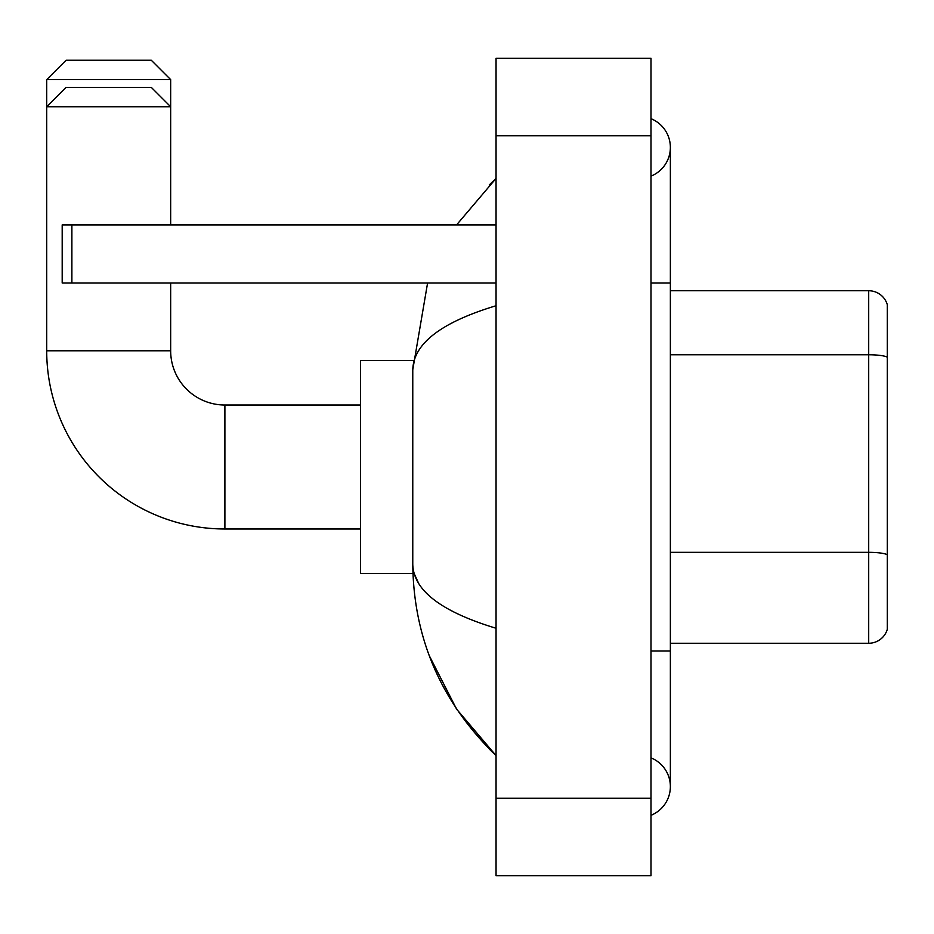 <?xml version="1.0" encoding="UTF-8"?>
<svg xmlns="http://www.w3.org/2000/svg" width="934" height="934" viewBox="0 0 934 934"><rect width="100%" height="100%" fill="white"/><g stroke="black" fill="none" stroke-linecap="round" stroke-linejoin="round"><path stroke-width="1.4" d="M887.3 304.694A19.369 19.369 0 0 0 868.702 290.743A19.369 19.369 0 0 1 887.3 304.694L887.3 629.306A19.369 19.369 0 0 1 868.702 643.257L670.367 643.257M887.3 357.453L887.3 357.185A19.369 3.362 180 0 0 868.702 354.768L868.702 290.743L670.367 290.743M650.998 650.998L670.367 650.998L670.367 147.42A30.985 30.985 0 0 1 650.998 176.141A30.985 30.985 0 0 0 650.998 118.688A30.985 30.985 0 0 1 670.367 147.42A30.985 30.985 0 0 0 650.998 118.688A30.985 30.985 0 0 1 670.367 147.42M650.998 815.312A30.985 30.985 0 0 0 650.998 757.859A30.985 30.985 0 0 1 650.998 815.312A30.985 30.985 0 0 0 670.367 786.58A30.985 30.985 0 0 1 650.998 815.312M496.047 305.745C441.268 322.265 413.505 343.607 412.77 369.771L412.77 564.229C413.388 590.311 441.152 611.642 496.047 628.255M496.047 875.683L650.998 875.683L650.998 58.317L496.047 58.317L496.047 875.683M412.77 369.771L427.585 283.002M456.574 224.896L496.047 178.406L456.574 224.896M429.278 655.68L456.598 709.151L496.047 755.594C441.362 702.496 413.599 638.716 412.77 564.229M418.584 583.213L414.147 573.523M66.069 60.255L151.296 60.255L170.665 79.624L46.7 79.624L66.069 60.255M170.665 224.896L170.665 106.745L46.7 106.745L66.069 87.376L151.296 87.376L170.665 106.745L170.665 79.624M360.477 528.983L224.896 528.983A178.196 178.196 0 0 1 46.7 350.787L46.7 79.624M224.896 528.983L224.896 405.017A54.23 54.23 0 0 1 170.665 350.787L170.665 283.002M412.933 360.477L360.477 360.477L360.477 573.523L412.933 573.523M71.883 283.002L62.193 283.002L62.193 224.896L71.883 224.896L71.883 283.002L496.047 283.002M496.047 224.896L71.883 224.896M887.3 554.749A19.369 3.362 180 0 0 868.702 552.333L868.702 354.768L670.367 354.768M868.702 643.257L868.702 552.333L670.367 552.333M650.998 283.002L670.367 283.002M496.047 798.208L650.998 798.208M496.047 135.792L650.998 135.792M46.7 350.787L170.665 350.787M670.367 650.998L670.367 786.58M496.047 178.406L489.311 184.909M496.047 755.594L489.311 749.091M360.477 405.017L224.896 405.017"/></g></svg>
